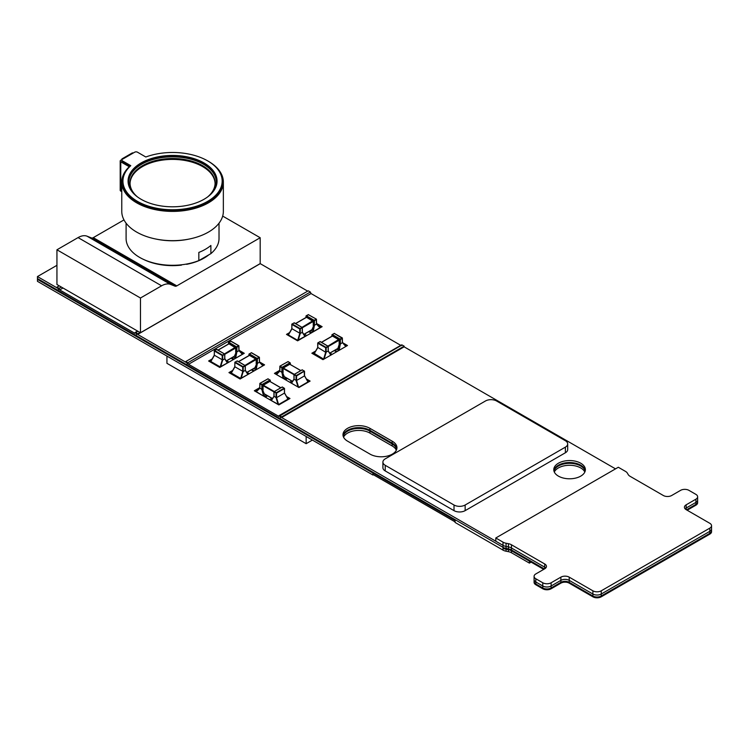 <?xml version="1.0" encoding="UTF-8"?>
<svg xmlns="http://www.w3.org/2000/svg" width="749" height="749" viewBox="0 0 749 749"><rect width="100%" height="100%" fill="white"/><g stroke="black" fill="none" stroke-linecap="round" stroke-linejoin="round"><path stroke-width="1.12" d="M306.144 443.689L306.144 436.461L166.943 356.084L166.943 363.321L306.144 443.689L312.408 440.075M373.423 474.735L372.936 475.025L37.45 281.324L37.45 279.349L455.074 520.461L455.074 522.437L503.01 550.122A7.836 4.522 0 0 0 506.081 551.208L508.412 551.667A7.836 4.522 180 0 1 511.473 552.753L529.412 563.108L531.116 562.115M554.307 471.992A15.813 9.128 180 0 1 580.737 467.947A15.813 9.128 180 0 1 584.829 472.039M529.412 563.108L529.412 561.132L511.473 550.777L543.708 569.38M503.01 550.122L503.01 548.146A7.836 4.522 0 0 0 506.081 549.232L508.412 549.682A7.836 4.522 180 0 1 511.473 550.777L511.473 549.972L544.401 568.978L511.473 549.972L511.473 547.996L544.72 567.19A5.908 3.408 180 0 1 545.749 567.995A5.908 3.408 180 0 0 544.72 567.19L544.72 563.978A5.908 3.408 180 0 1 546.452 566.384A5.908 3.408 180 0 1 544.72 568.8L535.816 573.94A5.908 3.408 0 0 0 534.084 576.356A5.908 3.408 0 0 0 535.816 578.762L542.772 582.778A5.908 3.408 0 0 0 551.124 582.778L560.87 577.151A5.908 3.408 180 0 1 569.221 577.151L592.89 590.821A5.908 3.408 0 0 0 601.241 590.821L709.818 528.129A5.908 3.408 0 0 0 711.55 525.723A5.908 3.408 0 0 0 709.818 523.308L686.159 509.648A5.908 3.408 180 0 1 684.427 507.232A5.908 3.408 180 0 1 686.159 504.826L695.896 499.199A5.908 3.408 0 0 0 697.628 496.784A5.908 3.408 0 0 0 695.896 494.377L688.94 490.352A5.908 3.408 0 0 0 680.588 490.352L671.675 495.501A5.908 3.408 180 0 1 663.324 495.501L630.087 476.308A7.836 4.522 180 0 1 628.186 474.538L627.409 473.19A7.836 4.522 0 0 0 625.518 471.421L618.309 467.254L495.801 537.979L503.01 542.145A7.836 4.522 0 0 0 506.081 543.24L508.412 543.69A7.836 4.522 180 0 1 511.473 544.785L544.72 563.978M343.557 437.154A15.748 9.091 180 0 1 369.903 433.081L392.176 445.945A15.748 9.091 180 0 1 396.333 450.196M369.903 433.081L369.903 431.106A15.748 9.091 180 0 0 353.837 428.896A15.748 9.091 180 0 0 343.192 436.19A15.748 9.091 180 0 1 353.837 428.896A15.748 9.091 180 0 1 369.903 431.106L392.176 443.97A15.748 9.091 180 0 1 396.68 449.325M56.943 265.315L37.45 276.568L37.45 278.544L503.01 547.341L37.45 278.544L37.45 279.349L372.936 473.04L372.936 474.454L455.074 521.875L455.074 520.461L372.936 473.04L372.936 475.025M534.084 576.356L534.084 579.567A5.908 3.408 0 0 0 535.816 581.982A5.908 3.408 0 0 1 534.084 579.567L534.084 581.542A5.908 3.408 0 0 0 535.816 583.958A5.908 3.408 0 0 1 534.084 581.542L534.084 582.347A5.908 3.408 0 0 0 535.816 584.763L542.772 588.78A5.908 3.408 0 0 0 551.124 588.78L560.87 583.153A5.908 3.408 180 0 1 569.221 583.153L592.89 596.813A5.908 3.408 0 0 0 601.241 596.813L709.818 534.121A5.908 3.408 0 0 0 711.55 531.715L711.55 525.723M687.17 510.228L695.896 505.191A5.908 3.408 0 0 0 697.628 502.785L697.628 496.784M280.257 416.753L280.257 418.728L280.257 416.734L503.01 545.366L503.01 547.341A7.836 4.522 0 0 0 506.081 548.427A7.836 4.522 0 0 1 503.01 547.341L503.01 548.146A7.836 4.522 0 0 0 506.081 549.232L508.412 549.682A7.836 4.522 180 0 1 511.473 550.777L511.473 552.753M553.97 471.065A15.785 9.11 180 0 1 564.662 463.79A15.785 9.11 180 0 1 580.737 466A15.785 9.11 180 0 1 585.184 471.074M343.098 435.815A15.748 9.091 180 0 1 353.481 428.166A15.748 9.091 180 0 1 369.903 430.301L369.903 431.106L392.176 443.97A15.748 9.091 180 0 1 396.698 449.278M535.816 584.763L535.816 583.958L542.772 587.974A5.908 3.408 0 0 0 551.124 587.974L560.87 582.347A5.908 3.408 180 0 1 569.221 582.347L592.89 596.007A5.908 3.408 0 0 0 601.241 596.007L709.818 533.325A5.908 3.408 0 0 0 711.55 530.91A5.908 3.408 0 0 1 709.818 533.325L709.818 531.341A5.908 3.408 0 0 0 711.55 528.934A5.908 3.408 0 0 1 709.818 531.341L709.818 528.129M506.081 551.208L506.081 548.427L508.412 548.886A7.836 4.522 180 0 1 511.473 549.972A7.836 4.522 180 0 0 508.412 548.886L508.412 546.901A7.836 4.522 180 0 1 511.473 547.996L544.72 567.19L544.72 568.8M695.896 505.191L695.896 504.386L686.477 509.826L695.896 504.386A5.908 3.408 0 0 0 697.628 501.98A5.908 3.408 0 0 1 695.896 504.386L695.896 502.41A5.908 3.408 0 0 0 697.628 500.004A5.908 3.408 0 0 1 695.896 502.41L695.896 499.199M553.886 470.672A15.785 9.11 180 0 1 564.325 463.051A15.785 9.11 180 0 1 580.737 465.204A15.785 9.11 180 0 1 585.278 470.672A15.795 9.119 180 0 0 580.747 465.204A15.795 9.119 180 0 0 564.334 463.051A15.795 9.119 180 0 0 553.876 470.662M343.079 435.731A15.748 9.091 180 0 1 353.528 428.138A15.748 9.091 180 0 1 369.903 430.301L392.176 443.165A15.748 9.091 180 0 1 396.783 448.979M271.896 398.318L269.649 399.62M265.305 397.11L267.552 395.809M228.997 362.104L226.685 360.784M249.267 373.704L247.011 372.422M264.64 396.727L266.887 395.425M308.719 331.648L311.135 333.043M309.393 331.264L311.799 332.65M334.307 350.598L336.498 351.861M285.406 379.715L287.438 378.545M231.132 358.219L233.426 359.548M251.374 369.903L253.611 371.195M306.79 335.543L304.375 334.157M231.797 357.835L234.091 359.155M252.038 369.519L254.276 370.811M284.742 379.331L286.773 378.151M334.972 350.214L337.162 351.478M332.153 354.371L329.963 353.107M291.782 381.054L289.751 382.224M495.801 537.979L495.801 541.199L503.01 545.366A7.836 4.522 0 0 0 506.081 546.452L506.081 548.427L508.412 548.886L508.412 551.667M535.816 578.762L535.816 581.982L542.772 585.999L535.816 581.982L535.816 583.958L542.772 587.974A5.908 3.408 0 0 0 551.124 587.974L560.87 582.347A5.908 3.408 180 0 1 569.221 582.347L592.89 596.007A5.908 3.408 0 0 0 601.241 596.007L709.818 533.325L709.818 534.121M542.772 588.78L542.772 585.999A5.908 3.408 0 0 0 551.124 585.999L560.87 580.372A5.908 3.408 180 0 1 569.221 580.372L592.89 594.032A5.908 3.408 0 0 0 601.241 594.032L709.818 531.341L601.241 594.032L601.241 590.821M503.01 542.145L503.01 545.366A7.836 4.522 0 0 0 506.081 546.452L508.412 546.901A7.836 4.522 180 0 1 511.473 547.996L511.473 544.785M615.519 468.865L404.132 346.824L404.151 346.169L402.063 344.961L278.871 416.425L279.555 415.695L281.643 416.893L404.151 346.169M686.159 509.648L686.159 508.037A5.908 3.408 180 0 0 685.12 508.843A5.908 3.408 180 0 1 686.159 508.037L695.896 502.41L686.159 508.037L686.159 504.826M558.408 476.121A15.795 9.119 180 0 1 553.783 469.67A15.795 9.119 180 0 1 563.538 461.244A15.795 9.119 180 0 1 580.747 463.228A15.795 9.119 180 0 1 585.372 469.67A15.795 9.119 180 0 1 575.625 478.096A15.795 9.119 180 0 1 558.408 476.121M369.903 428.325L392.176 441.189A15.748 9.091 180 0 1 396.942 447.696A15.748 9.091 180 0 1 387.121 456.122A15.748 9.091 180 0 1 369.903 454.044L347.63 441.189A15.748 9.091 180 0 1 342.986 434.738A15.748 9.091 180 0 1 352.732 426.331A15.748 9.091 180 0 1 369.903 428.325L369.903 430.301L392.176 443.165A15.748 9.091 180 0 1 396.848 448.688M392.176 445.945L392.176 441.189M187.156 364.978L187.156 363.003L187.156 364.978M136.299 333.623L187.156 363.003L185.761 361.542L187.849 362.741L310.348 292.016L311.041 293.552L400.752 345.345M307.689 291.146L260.184 263.611L140.466 332.734L56.943 284.508L56.943 249.792L140.466 298.008L140.466 332.734M136.29 333.614L136.29 335.608L136.29 333.633L137.676 334.419L137.676 333.773L139.979 332.453M59.237 285.837L56.943 287.167L58.328 288.608L58.328 290.603L58.328 288.627L37.45 276.568M316.555 323.474L322.126 326.686L297.625 340.832L286.493 334.4L289.554 332.631M287.045 334.728L289.002 333.595M343.707 343.969L346.937 345.832M316.977 324.354L321.574 327.013M342.471 342.611L347.489 345.514L322.988 359.66L311.856 353.228L315.685 351.019M312.408 353.547L315.132 351.983M229.503 372.899L232.124 371.382M209.177 361.327L211.564 359.951M254.894 391.1L259.323 388.544M260.764 363.302L264.022 365.184M274.995 373.704L279.658 371.008M279.873 366.186L279.761 370.961L276.344 374.472L279.761 370.905M239.97 351.459L243.697 353.612M306.921 379.893L309.543 381.41M401.37 345.701L402.063 344.961M310.348 292.016L308.26 290.809L185.761 361.542M280.257 416.734L281.643 417.539L281.643 416.893M278.871 416.425L188.542 364.276L187.849 362.741M281.643 417.539L404.151 346.815M188.542 364.276L311.041 293.552M259.51 361.936L264.584 364.866L240.083 379.013L228.941 372.581L232.686 370.418M239.015 350.26L244.258 353.294L219.757 367.441L208.615 361.009L212.126 358.986M306.36 378.928L310.105 381.082L298.935 387.533L274.434 373.386L279.761 370.306M286.586 396.539L289.975 398.496L278.834 404.919L254.332 390.772L259.744 387.654M287.139 397.504L289.414 398.814M137.891 331.245L134.895 333.305L135.588 332.575L137.676 333.773M56.943 287.167L59.031 288.365L61.324 287.045M134.895 333.305L59.714 289.9L59.031 288.365M137.676 334.419L260.184 263.695M59.714 289.9L63 288.009M542.772 582.778L542.772 585.999A5.908 3.408 0 0 0 551.124 585.999L560.87 580.372A5.908 3.408 180 0 1 569.221 580.372L592.89 594.032A5.908 3.408 0 0 0 601.241 594.032L601.241 596.813M506.081 543.24L506.081 546.452L508.412 546.901L508.412 543.69M382.908 462.077L382.908 467.704A7.874 4.55 0 0 0 385.22 470.924L454.016 510.64A7.874 4.55 0 0 0 465.148 510.64L565.383 452.771A7.874 4.55 0 0 0 567.686 449.559L567.686 443.932A7.874 4.55 0 0 0 565.383 440.721L496.587 400.996A7.874 4.55 0 0 0 485.446 400.996L385.22 458.865A7.874 4.55 0 0 0 382.908 462.077A7.874 4.55 0 0 0 385.22 465.298L454.016 505.013A7.874 4.55 0 0 0 465.148 505.013L565.383 447.144A7.874 4.55 0 0 0 567.686 443.932M123.988 219.916L93.279 237.648A3.942 2.275 -60 0 1 91.49 237.929L87.024 236.178A19.689 11.366 120 0 0 78.074 237.592L56.943 249.792M222.678 216.087L260.184 237.733L176.801 285.875A3.942 2.275 -60 0 1 175.013 286.155L170.547 284.405A19.689 11.366 120 0 0 161.597 285.809L140.466 298.008M260.184 237.733L260.184 263.611M181.642 264.781A2.949 1.704 0 0 0 181.473 265.118A44.491 25.691 180 0 1 143.48 259.388M208.849 254.81A44.491 25.691 180 0 1 186.632 264.322L186.632 264.032M126.094 223.193L126.094 238.472A46.457 26.824 180 0 0 150.905 262.206A46.457 26.824 180 0 0 198.831 260.596L210.881 253.639A46.457 26.824 0 0 0 219.017 238.472L219.017 223.193M210.881 253.639L210.881 245.475A46.457 26.824 180 0 1 198.831 252.432L198.831 260.596M189.488 238.987L188.439 239.203A47.646 27.507 180 0 1 156.672 239.203L155.623 238.987A50.792 29.323 0 0 0 189.488 238.987A50.792 29.323 0 0 0 223.352 211.34L223.352 182.082A50.792 29.323 0 0 0 208.053 161.11M122.153 159.425L121.956 158.9L122.162 159.415L120.776 160.22A1.966 1.133 180 0 0 120.196 161.026A1.966 1.133 180 0 0 120.776 161.831L129.277 166.737A50.792 29.323 0 0 0 121.769 182.082L121.769 211.34A50.792 29.323 0 0 0 155.623 238.987M120.776 161.831L120.776 191.089A1.966 1.133 180 0 1 120.196 190.283L120.196 161.026M120.776 191.089L121.769 191.66M137.479 152.187L145.812 157L137.479 152.187A1.966 1.133 0 0 0 134.698 152.187L122.443 159.256A1.966 1.133 0 0 0 121.872 160.061A1.966 1.133 0 0 0 122.443 160.866L122.443 161.831A1.966 1.133 180 0 1 121.872 161.026L121.872 160.061M121.956 158.9L132.404 152.862L133.303 152.993M121.769 182.082A50.792 29.323 0 0 0 172.56 211.405A50.792 29.323 0 0 0 223.352 182.082M130.139 166.269L122.443 161.831M222.172 181.118L222.172 182.082A49.612 28.64 180 0 1 172.56 210.722A49.612 28.64 180 0 1 122.948 182.082L122.948 181.118A49.612 28.64 0 0 0 172.56 209.757A49.612 28.64 0 0 0 222.172 181.118A49.612 28.64 0 0 0 196.369 155.989A49.612 28.64 0 0 0 145.812 157M122.443 160.866L130.775 165.679A49.612 28.64 0 0 0 122.948 181.118M204.018 199.281A44.491 25.691 180 0 1 155.53 204.852A44.491 25.691 180 0 1 128.07 181.118A44.491 25.691 180 0 1 141.102 162.954A44.491 25.691 0 0 1 189.581 157.384A44.491 25.691 0 0 1 217.051 181.118A44.491 25.691 0 0 1 204.018 199.281M128.079 181.604A44.491 25.691 180 0 1 141.102 163.919A44.491 25.691 0 0 1 189.197 158.264A44.491 25.691 0 0 1 217.041 181.604M133.678 193.607A43.704 25.232 180 0 1 141.655 164.237A43.704 25.232 0 0 1 198.298 161.69A43.704 25.232 0 0 1 211.443 193.607M137.432 196.884A42.524 24.548 180 0 1 130.036 183.046A42.524 24.548 180 0 1 142.488 165.688A42.524 24.548 0 0 1 188.832 160.37A42.524 24.548 0 0 1 215.085 183.046A42.524 24.548 0 0 1 207.688 196.884M215.075 183.496A42.524 24.548 0 0 0 188.467 161.185A42.524 24.548 0 0 0 142.488 166.587A42.524 24.548 0 0 0 130.045 183.496M297.709 340.346L299.769 333.502L299.722 328.923L291.913 324.467L291.876 328.942L288.374 334.962L297.709 340.346L304.918 336.423L302.268 332.331L302.259 327.51M319.982 327.491L316.555 323.942L320.01 327.51M306.79 316.752L306.116 316.265L306.201 317.099L306.79 316.752L313.953 320.759L313.906 325.272L314.44 325.3L313.176 331.657L310.713 330.496M313.176 331.657L319.945 327.753L316.462 324.139L316.293 319.243M304.937 336.17L302.343 332.219M301.566 327.229L302.156 328.259M295.106 323.502L294.291 322.931M300.246 328.961L300.003 328.521L302.24 327.575L294.198 322.885L292.194 323.989L300.003 328.521L299.75 328.961M302.006 327.369L302.259 327.8L300.274 328.923L300.246 333.492L302.268 332.331M298.158 340.327L300.246 333.492L291.895 328.671M291.941 323.999L291.792 328.802L288.412 334.7M312.736 331.667L313.906 325.272L311.996 329.635L303.804 334.363L311.631 329.85M314.43 320.806L314.44 325.3L316.462 324.139L316.387 319.299L314.43 320.806L314.159 320.319L316.2 319.168L316.452 319.608M313.251 320.478L313.84 321.508L313.251 321.452L313.251 325.806M307.427 315.217L305.995 316.05M305.995 317.482L305.995 316.087L306.098 317.426M306.116 316.265L308.401 314.683L316.378 319.149L308.494 314.739M306.388 315.788L314.159 320.319M292.147 323.989L294.254 322.782M293.233 323.418L291.895 324.139M291.792 324.28L291.895 326.761M220.159 366.898L222.228 360.044L222.181 355.466L214.373 351.009L214.336 355.494L210.825 361.505L220.159 366.898L227.378 362.965L224.719 358.874L224.709 354.062M242.433 354.034L239.015 350.495L242.461 354.052M229.241 343.295L228.567 342.817L228.651 343.641L229.241 343.295L236.403 347.302L236.356 351.815L236.89 351.843L235.626 358.2L233.164 357.039M235.626 358.2L242.395 354.296L238.912 350.682L238.753 345.785M227.396 362.713L224.794 358.762M224.017 353.771L224.606 354.801M217.556 350.045L216.742 349.483M222.706 355.503L222.453 355.073L224.691 354.118L216.648 349.427L214.645 350.532L222.453 355.073L222.2 355.503M224.457 353.912L224.709 354.343L222.734 355.466L222.706 360.035L224.719 358.874M220.609 366.87L222.706 360.035L214.345 355.213M214.401 350.541L214.251 355.344L210.862 361.243M235.186 358.209L236.356 351.815L234.446 356.178L226.264 360.906L234.081 356.393M236.89 347.349L236.89 351.843L238.912 350.682L238.847 345.841L236.89 347.349L236.609 346.871L238.659 345.71L238.912 346.15M224.56 353.856L235.692 347.04L236.3 348.051M229.887 341.759L228.567 342.368M228.445 344.034L228.445 342.63L228.548 343.969M238.912 345.86L230.851 341.226L228.848 342.33L236.609 346.871M228.801 342.34L230.907 341.132M214.607 350.541L216.789 349.362L224.803 354.118M215.684 349.961L214.354 350.682M214.251 350.822L214.354 353.313M263.564 395.847L261.86 389.48L262.393 389.452L263.564 395.847L265.586 394.676M260.006 383.422L259.847 388.31L256.289 391.69L263.124 395.837M274.04 396.511L274.068 392.017L276.578 393.103L276.531 397.682L278.591 404.526L271.381 400.603L274.087 396.202L276.053 397.672L278.151 404.507M278.591 404.526L287.925 399.142L284.405 392.851M287.888 398.88L284.498 393.01M261.85 384.939L261.86 389.48L259.828 388.038L259.912 383.479L261.85 384.939M263.049 384.658L262.459 385.688L263.049 384.658L269.509 380.932L270.108 381.55M269.509 380.932L270.202 380.408L270.005 381.616M262.337 384.986L262.056 384.499L269.912 380.024L267.992 378.863L259.847 383.497M259.847 383.788L260.1 383.348L262.056 384.499M264.669 394.03L272.496 398.543L264.303 393.815L262.393 389.452L263.068 384.677M273.956 396.399L271.363 400.35M284.386 388.488L282.279 387.111M276.578 393.103L284.405 388.609L284.423 393.122L276.531 397.682L276.053 397.672L276.025 393.103M276.55 393.141L276.306 392.701L284.105 388.216L282.195 387.064L274.34 391.54L276.306 392.701L276.053 393.141M274.293 391.549L282.251 386.961M270.295 380.183L268.076 378.919M270.183 380.295L268.198 378.966M270.192 380.614L270.192 381.597M330.833 355.185L328.174 351.084L328.165 346.272M317.801 347.433L325.684 352.264L325.637 347.686L317.829 343.229L317.782 347.705L314.318 353.462L323.615 359.108L325.684 352.264L328.174 351.084M342.471 342.686L345.916 346.272L342.471 342.705M339.082 350.42L336.619 349.259M330.852 354.932L328.249 350.981M327.472 345.991L328.062 347.012M321.012 342.265L320.197 341.694M326.161 347.723L325.909 347.283L328.146 346.338L320.104 341.647L318.1 342.752L325.909 347.283L325.656 347.723M327.912 346.132L328.165 346.562L326.19 347.686L326.161 352.255L324.083 359.024M317.81 345.523L317.707 343.042L317.707 347.564L314.318 353.462M342.209 338.005L342.368 342.892L342.302 338.379L340.346 339.559L340.346 344.063L339.166 344.559L337.902 348.397L329.719 353.125L337.537 348.613M332.2 336.198L332.687 335.524L332.022 335.028L332.107 335.852L332.696 335.515L340.355 339.522M340.112 339.091L338.642 350.429M328.015 346.066L339.147 339.25L339.756 340.271M333.342 333.979L331.91 334.812M331.901 336.245L331.901 334.84L332.004 336.189M342.368 338.361L334.307 333.445L332.303 334.55L340.065 339.082L342.293 337.911L334.4 333.502M339.1 350.363L340.346 344.063L342.387 342.621L345.823 346.478M332.256 334.56L334.363 333.352M318.063 342.752L320.16 341.544M319.14 342.171L317.81 342.902M240.663 378.432L242.723 371.588L242.676 367.001L234.868 362.544L234.83 367.029L231.329 373.039L240.663 378.432L247.872 374.5L245.223 370.409L245.213 365.596M262.936 365.568L259.51 362.029L259.407 357.282M249.248 355.513L249.735 354.848L249.155 355.176L249.071 354.352L256.907 358.846L256.86 363.349L257.394 363.377L256.13 369.734L253.668 368.583M256.13 369.734L262.899 365.83L259.416 362.216L259.248 357.329M247.891 374.247L245.298 370.296L245.316 365.737M244.52 365.306L245.11 366.336M238.06 361.58L237.246 361.018M243.21 367.038L242.957 366.607L245.195 365.652L237.152 360.962L235.149 362.067L242.957 366.607L242.704 367.038M244.96 365.446L245.213 365.887L243.228 367.001L243.2 371.579L245.223 370.409M241.112 378.414L243.2 371.579L234.849 366.757M234.755 366.916L231.366 372.787M255.69 369.753L256.86 363.349L254.95 367.722L246.758 372.45L254.585 367.928M257.384 358.883L257.394 363.377L259.416 362.216L259.351 357.385L257.384 358.883L257.113 358.406L259.154 357.254L259.407 357.685M245.063 365.39L256.195 358.584L256.795 359.586M250.381 353.303L248.949 354.127M248.949 355.569L248.949 354.165L249.052 355.513M259.407 357.395L251.355 352.77L249.342 353.874L257.113 358.406M249.071 354.352L251.411 352.667M235.102 362.076L237.283 360.896L245.307 365.652M236.188 361.495L234.849 362.216M234.746 366.888L234.849 364.847M285.612 377.487L283.581 378.648L282.42 372.262L281.877 372.281L283.094 378.385M304.169 370.98L304.44 375.932L296.548 380.492L294.057 379.312L294.085 374.828L296.595 375.904L296.548 380.492L298.617 387.336L307.942 381.943L304.422 375.661M307.905 381.69L304.515 375.811M281.867 367.75L281.877 372.281L279.864 371.12L279.929 366.607L281.867 367.75M289.975 362.778L289.779 364.276L283.319 368.002L282.354 367.787L282.476 368.489L283.066 367.469L289.526 363.733L290.125 364.351M290.322 364.473L290.322 363.068L290.125 364.08M282.354 367.787L282.073 367.31L289.929 362.825L288.009 361.664L279.939 366.139L288.065 361.57M279.864 366.589L280.117 366.158L282.073 367.31M276.521 374.584L279.864 371.12L280.023 366.233M284.695 376.831L292.513 381.353L284.32 376.625L282.42 372.262L282.476 368.489M293.983 379.078L291.352 383.151L293.973 379.2L293.964 374.64L283.066 368.433L283.066 372.787M290.312 362.984L288.14 361.608L290.2 363.096M290.209 363.424L290.209 364.407M296.567 375.942L296.323 375.511L304.122 371.027L302.212 369.866L294.357 374.35L296.323 375.511L296.07 375.942M294.31 374.35L302.268 369.772M304.515 371.186L302.296 369.922M296.595 375.904L304.422 371.12M302.418 369.969L304.403 371.289M296.042 375.904L296.07 380.483L298.083 387.036M294.057 379.312L291.501 383.235M592.89 596.813L592.89 590.821M569.221 583.153L569.221 577.151M560.87 583.153L560.87 577.151M551.124 588.78L551.124 582.778M465.148 510.64L465.148 505.013M454.016 510.64L454.016 505.013M385.22 470.924L385.22 465.298M565.383 452.771L565.383 447.144M91.49 237.929L175.013 286.155M87.024 236.178L170.547 284.405M78.074 237.592L161.597 285.809M93.279 237.648L176.801 285.875M299.722 328.923L300.274 328.923M302.362 327.744L313.251 321.452L306.547 317.286L306.781 316.761M306.294 317.436L295.649 323.577M313.241 320.497L302.109 327.304M312.399 316.986L308.607 314.786M291.913 324.467L292.194 323.989M222.181 355.466L222.734 355.466M235.71 352.348L235.71 347.995L236.281 348.06M224.812 354.286L235.71 347.995L228.997 343.838L229.231 343.304M228.745 343.978L218.099 350.12M234.849 343.529L231.057 341.329M228.567 342.817L228.848 342.33M214.373 351.009L214.645 350.532M269.528 380.941L269.762 381.466L263.302 385.201L274.19 391.484M274.059 391.989L263.049 385.632L263.049 389.986M269.902 381.466L280.65 387.757M274.068 392.017L274.34 391.54M325.637 347.686L326.19 347.686M339.166 344.559L339.166 340.215L339.737 340.271M328.268 346.506L339.166 340.215L338.913 339.784L332.453 336.048L321.555 342.34M338.305 335.749L334.513 333.539M340.346 339.559L340.065 339.082M332.022 335.028L332.303 334.55M317.829 343.229L318.1 342.752M242.676 367.001L243.228 367.001M256.205 363.883L256.205 359.539L256.776 359.586M245.316 365.821L256.205 359.539L255.952 359.099L249.501 355.372L238.603 361.664M249.145 355.457L238.5 361.598M255.353 355.063L251.561 352.863M234.868 362.544L235.149 362.067M282.495 368.489L283.319 368.002L294.207 374.294M289.919 364.276L300.667 370.568M300.77 370.502L290.032 364.417M294.085 374.828L294.357 374.35M401.567 344.877L279.068 415.601M137.563 331.058L135.101 332.481M304.993 336.207L302.343 332.097M302.362 327.659L302.362 332.191M302.353 327.575L294.329 322.819M291.792 328.764L288.337 334.756M295.546 323.521L306.369 317.267M303.86 334.457L311.865 329.832M308.448 314.589L306.172 315.778M316.555 323.98L316.452 319.205M227.453 362.75L224.794 358.64M224.812 354.202L224.812 358.734M214.251 355.307L210.787 361.299M217.996 350.064L228.857 343.782M226.32 360.999L234.315 356.374M238.837 345.701L230.982 341.16M239.015 350.523L238.903 345.748M259.856 383.385L259.744 388.16M273.947 391.839L273.947 396.371M269.902 381.419L280.753 387.701M264.434 394.011L272.439 398.637M287.972 398.936L284.508 392.944M284.508 388.459L284.508 392.982M273.965 396.277L271.307 400.387M284.498 388.375L282.326 386.999M270.305 380.267L270.305 381.662M268.048 378.769L259.922 383.329M330.908 354.97L328.249 350.86M328.268 346.422L328.268 350.953M328.259 346.338L320.244 341.581M317.707 347.517L314.243 353.519M321.452 342.284L332.313 336.001M329.775 353.21L337.771 348.594M342.471 342.742L342.359 337.968M247.947 374.294L245.298 370.175M234.746 366.841L231.291 372.843M246.814 372.534L254.819 367.918M259.51 362.001L262.965 365.596M259.332 357.236L251.486 352.704M284.451 376.813L292.456 381.438M307.989 381.737L304.525 375.745L304.525 371.27"/></g></svg>
